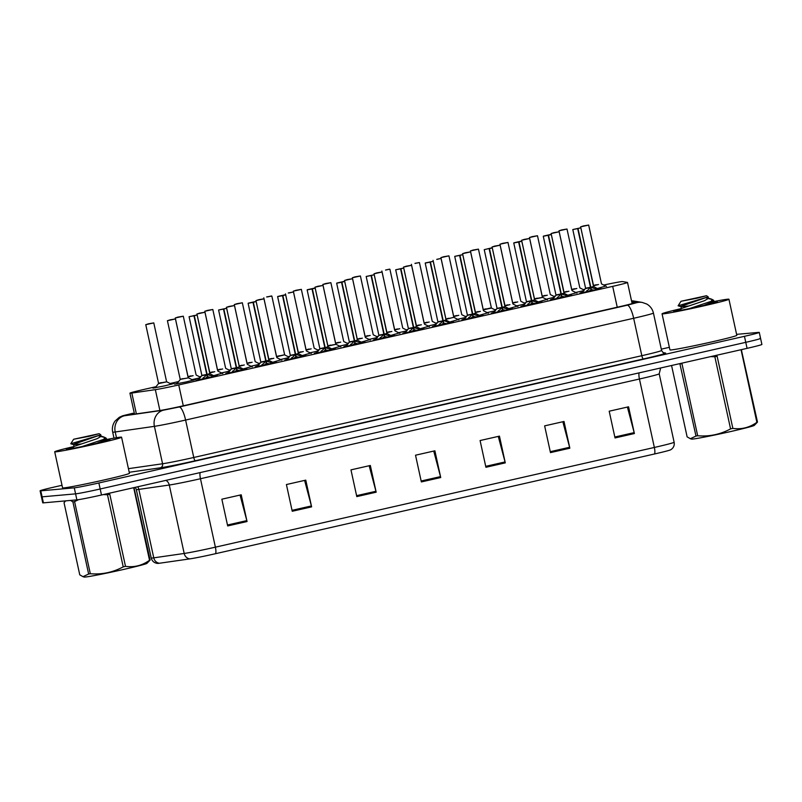 <?xml version="1.0" encoding="UTF-8"?>
<svg xmlns="http://www.w3.org/2000/svg" width="802" height="802" viewBox="0 0 802 802"><rect width="100%" height="100%" fill="white"/><g stroke="black" fill="none" stroke-linecap="round" stroke-linejoin="round"><path stroke-width="1.2" d="M420.809 329.01L423.927 328.589L414.674 330.975L402.905 333.271L405.531 332.339M479.847 315.597L482.964 315.186L473.711 317.572L461.932 319.858L464.569 318.935M509.36 308.9L512.478 308.479L503.225 310.865L491.446 313.161L494.082 312.229M538.874 302.194L541.992 301.773L532.739 304.158L520.959 306.454L523.596 305.522M568.387 295.487L571.505 295.066L562.252 297.452L550.483 299.748L553.119 298.815M450.323 322.304L453.441 321.883L444.188 324.269L432.418 326.564L435.055 325.632M391.296 335.717L394.414 335.296L385.16 337.682L373.381 339.978L376.018 339.045M361.782 342.424L364.9 342.003L355.647 344.389L343.868 346.685L346.504 345.752M332.259 349.131L335.376 348.71L326.123 351.096L314.354 353.381L316.99 352.459M302.745 355.827L305.863 355.416L296.61 357.802L284.84 360.088L287.477 359.166M273.231 362.534L276.349 362.113L267.096 364.499L255.317 366.795L257.953 365.862M243.718 369.241L246.836 368.82L237.582 371.206L225.803 373.501L228.44 372.569M214.204 375.948L217.322 375.526L208.069 377.912L196.29 380.208L198.926 379.276M597.901 288.78L601.019 288.359L591.766 290.745L579.996 293.041L582.633 292.108M399.155 332.98L390.744 335.447M487.696 312.86L479.295 315.326M517.21 306.163L508.809 308.62M546.733 299.457L538.322 301.913M458.183 319.567L449.782 322.033M428.669 326.274L420.268 328.74M576.247 292.75L567.846 295.216M369.632 339.687L361.231 342.143M340.118 346.384L331.717 348.85M310.605 353.091L302.204 355.557M281.091 359.797L272.68 362.263M251.567 366.504L243.166 368.97M222.054 373.211L213.653 375.667M192.54 379.917L195.658 379.496L186.405 381.882L174.625 384.178L177.272 383.246M605.761 286.043L597.36 288.509M377.231 337.532L369.09 339.406M406.744 330.835L398.604 332.7M465.782 317.422L457.641 319.296M495.295 310.715L487.155 312.59M524.809 304.008L516.668 305.883M554.322 297.301L546.182 299.176M436.268 324.128L428.118 326.003M347.717 344.238L339.577 346.113M318.204 350.945L310.053 352.82M288.68 357.652L280.54 359.527M259.166 364.359L251.026 366.233M229.653 371.065L221.512 372.93M200.139 377.762L191.999 379.637M170.876 383.877L173.994 383.466L164.741 385.852L152.961 388.138L155.608 387.216M583.846 290.605L575.696 292.479M156.019 386.694L144.761 389.251A20.531 0.682 -12.3 0 0 129.934 393.16A20.531 0.682 -12.3 0 0 131.829 393.04L155.337 389.662A20.531 0.682 -12.3 0 0 178.736 384.94L612.688 286.364A20.531 0.682 -12.3 0 0 627.515 282.454A20.531 0.682 -12.3 0 0 627.435 282.414L622.502 281.572A20.531 0.682 -12.3 0 0 621.881 281.592A20.531 0.682 -12.3 0 0 603.746 285.031M584.909 289.271L583.335 289.632M555.395 295.978L553.821 296.329M525.881 302.675L524.297 303.036M496.368 309.382L494.784 309.742M466.844 316.088L465.27 316.449M437.331 322.795L435.757 323.156M407.817 329.502L406.233 329.853M378.303 336.198L376.719 336.559M348.79 342.905L347.206 343.266M319.266 349.612L317.692 349.973M289.753 356.319L288.179 356.679M260.239 363.025L258.655 363.386M230.725 369.732L229.141 370.083M201.202 376.429L199.628 376.79M178.615 381.562L170.114 383.496M736.587 334.354L758.582 332.389A20.531 0.682 167.7 0 1 759.273 332.419A20.531 0.682 167.7 0 1 744.446 336.319L98.867 482.974A20.531 0.682 167.7 0 1 74.275 487.837L40.792 490.824L42.105 496.839A20.531 0.682 167.7 0 1 41.413 496.819A20.531 0.682 167.7 0 0 42.105 496.839L75.578 493.852L42.105 496.839L43.418 502.854A20.531 0.682 167.7 0 1 42.727 502.834L40.1 490.804A20.531 0.682 167.7 0 1 54.927 486.894L62.005 485.29M98.867 482.974L100.18 488.989A20.531 0.682 167.7 0 1 75.578 493.852A20.531 0.682 167.7 0 0 100.18 488.989L745.76 342.334L100.18 488.989L101.493 495.004A20.531 0.682 167.7 0 1 76.892 499.867L43.418 502.854M759.895 338.404A20.531 0.682 167.7 0 1 760.587 338.434A20.531 0.682 167.7 0 1 745.76 342.334A20.531 0.682 167.7 0 0 760.587 338.434L761.9 344.449A20.531 0.682 167.7 0 1 747.073 348.349L101.493 495.004M654.502 453.982L215.527 553.701A22.446 0.742 167.7 0 1 189.954 558.864L159.518 563.235A22.446 0.742 167.7 0 1 157.603 563.415L156.741 563.305C153.844 562.643 151.999 560.879 151.227 558.002A27.378 0.912 -12.3 0 0 153.763 557.841L184.189 553.46A27.378 0.912 -12.3 0 0 215.387 547.175L654.352 447.456A6.847 1.734 77.2 0 1 654.502 453.982A22.446 0.742 167.7 0 0 670.592 449.822L671.324 449.371C673.69 447.556 674.622 445.18 674.131 442.243L659.204 373.812A27.378 0.912 167.7 0 1 639.435 379.015L200.47 478.734A27.378 0.912 167.7 0 1 169.272 485.03L138.836 489.4A27.378 0.912 167.7 0 1 137.232 489.601A27.378 0.912 167.7 0 1 136.31 489.561L135.368 487.305M292.239 511.265L286.414 484.538L305.783 480.137L311.607 506.864L292.239 511.265M227.678 525.932L221.853 499.195L241.222 494.804L247.046 521.531L227.678 525.932M485.912 467.275L480.087 440.539L499.456 436.138L505.28 462.874L485.912 467.275M550.473 452.609L544.638 425.872L564.006 421.471L569.841 448.208L550.473 452.609M615.024 437.942L609.199 411.205L628.567 406.804L634.392 433.541L615.024 437.942M356.8 496.598L350.965 469.872L370.334 465.471L376.168 492.197L356.8 496.598M421.351 481.932L415.526 455.205L434.895 450.804L440.719 477.541L421.351 481.932M433.732 451.065L440.498 476.609A5.474 1.393 77.2 0 1 440.719 477.541M369.171 465.731L375.938 491.275A5.474 1.393 77.2 0 1 376.168 492.197M627.405 407.075L634.171 432.619A5.474 1.393 77.2 0 1 634.392 433.541M562.844 421.742L569.61 447.275A5.474 1.393 77.2 0 1 569.841 448.208M498.283 436.398L505.059 461.942A5.474 1.393 77.2 0 1 505.28 462.874M240.049 495.065L246.826 520.608A5.474 1.393 77.2 0 1 247.046 521.531M304.61 480.398L311.387 505.942A5.474 1.393 77.2 0 1 311.607 506.864M661.299 349.151L669.369 347.316M40.792 490.824A20.531 0.682 167.7 0 1 40.1 490.804M134.345 413.401A20.531 0.682 -12.3 0 0 131.167 414.474A20.531 0.682 -12.3 0 0 133.062 414.353L160.149 410.464A20.531 0.682 -12.3 0 0 183.548 405.742L619.074 306.805A20.531 0.682 -12.3 0 0 633.911 302.895A20.531 0.682 -12.3 0 0 633.831 302.855L631.896 302.534M561.791 229.903L559.114 230.786L567.004 229.031L562.102 229.863M574.573 288.72C570.844 289.662 571.595 289.592 576.828 288.489L571.796 289.763M583.455 225.933L580.778 226.816L588.668 225.061L583.766 225.893M596.237 284.75C592.498 285.692 593.259 285.622 598.492 284.52L593.46 285.793M586.252 291.928L590.483 287.357L590.994 289.682L588.808 291.397M578.011 228.54L572.788 229.552L580.818 227.798L578.011 228.54L590.823 287.276L597.42 289.432M572.788 229.552L585.58 288.229L590.483 287.357M577.681 228.62L590.472 287.296L585.59 288.229L582.152 292.72M590.823 287.276L591.335 289.612L590.763 288.63M594.312 290.174L591.335 289.612M590.813 287.226L593.61 286.474L590.813 287.226L590.322 286.595M713.469 301.642A34.215 1.133 167.7 0 1 727.775 299.196A34.215 1.133 167.7 0 1 728.938 299.246A34.215 1.133 167.7 0 1 700.016 306.695A34.215 1.133 167.7 0 1 663.224 313.863A34.215 1.133 167.7 0 1 662.061 313.823A34.215 1.133 167.7 0 1 681.339 308.559M728.938 299.246L736.807 335.336A34.215 1.133 167.7 0 1 707.885 342.785A34.215 1.133 167.7 0 1 671.094 349.953A34.215 1.133 167.7 0 1 669.931 349.913L662.061 313.823M711.855 302.474A22.316 0.742 167.7 0 1 716.547 301.752A22.316 0.742 167.7 0 1 717.299 301.803A22.316 0.742 167.7 0 1 698.091 306.725A22.316 0.742 167.7 0 1 674.452 311.316A22.316 0.742 167.7 0 1 673.71 311.306A22.316 0.742 167.7 0 1 680.617 309.221M741.339 349.652L757.489 422.093L754.281 425.401A32.17 1.063 167.7 0 1 731.093 431.446A32.17 1.063 167.7 0 1 691.535 439.075L690.342 438.704L695.996 436.067L679.845 363.627M714.853 356.77A36.962 1.223 167.7 0 0 715.996 356.509A36.962 1.223 167.7 0 0 717.128 356.258L732.858 428.378A36.962 1.223 167.7 0 1 731.725 428.639A36.962 1.223 167.7 0 1 730.572 428.9L714.853 356.77L710.772 356.599M680.276 363.938A36.962 1.223 167.7 0 0 681.951 363.637L697.68 435.757C709.299 436.719 720.266 434.433 730.572 428.9M697.68 435.757A36.962 1.223 167.7 0 1 695.996 436.067M671.565 365.501L687.124 436.859L690.342 438.704M689.489 308.57L713.038 300.71L712.447 299.547L708.407 298.595M703.895 305.402L713.62 301.472L713.73 300.379L713.038 300.71C714.311 300.259 713.81 300.219 711.514 300.58L713.048 300.67M712.447 299.547L713.73 300.379M697.068 298.214L681.018 301.271L706.482 295.727L697.068 298.214M706.482 295.727L708.136 296.79L707.003 297.231L678.121 305.783L680.868 306.685L688.587 306.003M741.76 349.973A36.962 1.223 167.7 0 1 741.158 350.183L756.877 422.313A36.962 1.223 167.7 0 0 757.489 422.093M732.858 428.378C741.539 429.601 749.549 427.576 756.877 422.313M681.219 308.72L681.169 306.284L707.003 297.231M679.114 310.605L681.64 308.409L704.597 300.66L708.467 298.334L705.85 297.823M106.115 439.606A34.215 1.133 167.7 0 1 120.42 437.17A34.215 1.133 167.7 0 1 121.573 437.21A34.215 1.133 167.7 0 1 92.661 444.669A34.215 1.133 167.7 0 1 55.859 451.837A34.215 1.133 167.7 0 1 54.706 451.797A34.215 1.133 167.7 0 1 73.984 446.534M121.573 437.21L129.443 473.3A34.215 1.133 167.7 0 1 100.521 480.759A34.215 1.133 167.7 0 1 63.729 487.927A34.215 1.133 167.7 0 1 62.576 487.887L54.706 451.797M104.501 440.438A22.316 0.742 167.7 0 1 109.192 439.717A22.316 0.742 167.7 0 1 109.934 439.777A22.316 0.742 167.7 0 1 90.726 444.689A22.316 0.742 167.7 0 1 67.087 449.28A22.316 0.742 167.7 0 1 66.355 449.28A22.316 0.742 167.7 0 1 73.253 447.195M133.984 487.626L150.134 560.067L146.926 563.365A32.17 1.063 167.7 0 1 123.729 569.42A32.17 1.063 167.7 0 1 84.17 577.049L82.977 576.668L88.641 574.031L72.912 501.912L70.596 500.428M107.488 494.744A36.962 1.223 167.7 0 0 108.641 494.483A36.962 1.223 167.7 0 0 109.774 494.222L125.503 566.352A36.962 1.223 167.7 0 1 124.36 566.603A36.962 1.223 167.7 0 1 123.217 566.864L107.488 494.744L103.408 494.573M78.616 499.646L74.586 501.601L90.315 573.731C101.944 574.683 112.912 572.397 123.217 566.864M90.315 573.731A36.962 1.223 167.7 0 1 88.641 574.031M65.624 500.879L64.04 502.704L79.759 574.823L82.977 576.668M74.586 501.601A36.962 1.223 167.7 0 1 72.912 501.912M82.125 446.544L105.613 438.714L105.092 437.521L101.052 436.559M96.531 443.376L106.265 439.436L106.365 438.353L105.684 438.674C106.957 438.233 106.445 438.183 104.15 438.554L105.684 438.644M89.714 436.188L73.654 439.245L99.117 433.692L89.714 436.188M99.117 433.692L100.771 434.764L99.648 435.195L70.776 443.767L73.654 439.245M134.405 487.947A36.962 1.223 167.7 0 1 133.794 488.157L149.523 560.277A36.962 1.223 167.7 0 0 150.134 560.067M125.503 566.352C134.175 567.565 142.185 565.55 149.523 560.277M81.223 443.977L73.513 444.659L70.776 443.767M73.864 446.694L73.814 444.258L99.648 435.195M71.749 448.569L74.275 446.373L97.242 438.634L101.112 436.308L98.486 435.797M532.277 236.6L529.601 237.492L537.49 235.738L532.588 236.57M545.059 295.417C541.32 296.369 542.072 296.299 547.315 295.196L542.282 296.459M502.754 243.307L500.087 244.199L507.977 242.445L503.075 243.277M515.546 302.123C511.806 303.076 512.558 302.996 517.801 301.903L512.759 303.166M473.24 250.013L470.573 250.906L478.453 249.141L473.561 249.983M483.165 309.853L491.245 307.828M486.022 308.83C482.293 309.783 483.045 309.702 488.288 308.61L483.235 309.582M443.727 256.72L441.06 257.602L448.94 255.848L444.037 256.69M456.508 315.537C452.779 316.489 453.531 316.409 458.774 315.316L453.731 316.579M556.738 298.625L560.969 294.053L561.48 296.389L559.285 298.103M548.498 235.247L551.295 234.505L548.498 235.247L561.29 293.933L567.906 296.128M548.167 235.327L543.275 236.249L551.014 234.395L543.515 236.099L548.167 235.327L560.959 294.003L556.067 294.935L560.969 294.053M561.31 293.983L561.811 296.309L561.25 295.326M564.798 296.88L561.811 296.309M547.666 235.207L548.428 235.116M561.29 293.923L564.097 293.181L561.29 293.933L560.798 293.301M527.225 305.331L531.455 300.76L531.957 303.096L529.771 304.8M518.984 241.953L521.781 241.212L518.984 241.953L531.786 300.69L538.393 302.835M518.643 242.034L513.761 242.956L521.5 241.101L513.992 242.805L518.643 242.034L531.445 300.71L526.553 301.642L531.455 300.76M531.786 300.69L532.297 303.016L531.726 302.033M535.275 303.577L532.297 303.016M531.776 300.63L534.573 299.888L531.776 300.64L531.285 300.008M497.711 312.038L501.932 307.467L502.443 309.803L500.258 311.507M489.471 248.66L492.268 247.918L489.471 248.66L502.273 307.387L508.869 309.542M484.238 249.663L491.987 247.798L484.238 249.663L497.039 308.339L501.932 307.467M489.13 248.73L501.922 307.417L497.039 308.349L493.601 312.83M502.273 307.387L502.784 309.722L502.212 308.74M505.761 310.284L502.784 309.722M502.263 307.336L505.059 306.595L502.263 307.336L501.771 306.705M468.188 318.745L472.418 314.173L472.929 316.509L470.744 318.214M459.957 255.367L454.724 256.369L462.754 254.615L459.957 255.367L472.759 314.093L479.355 316.249M459.616 255.437L472.408 314.113L467.526 315.056L472.418 314.173M472.759 314.093L473.27 316.429L472.699 315.447M476.248 316.99L473.27 316.429M472.749 314.043L475.546 313.301L472.749 314.043L472.258 313.412M553.931 232.64L551.265 233.522L559.154 231.768L554.252 232.6M566.723 291.457C562.984 292.399 563.736 292.329 568.979 291.226L563.946 292.489M524.418 239.337L521.751 240.229L529.631 238.475L524.739 239.307M521.611 240.219L534.403 298.905L542.603 297.382L534.423 299.196M537.2 298.154C533.47 299.106 534.222 299.036 539.465 297.933L534.343 299.186M494.904 246.044L492.238 246.936L500.117 245.181L495.215 246.013M507.686 304.86C503.957 305.813 504.709 305.732 509.952 304.64L504.909 305.903M465.391 252.75L462.714 253.632L470.604 251.878L465.701 252.72M478.172 311.567C474.443 312.519 475.195 312.439 480.428 311.346L475.396 312.61M426.995 322.244C423.255 323.186 424.017 323.116 429.25 322.013L424.218 323.286M414.975 263.337L419.426 262.555L414.995 263.427M385.572 270.023L389.612 269.151L385.592 270.104M397.481 328.95C393.742 329.893 394.494 329.822 399.737 328.72L394.704 329.983M355.176 276.83L352.509 277.723L360.399 275.968L355.497 276.8M367.968 335.647C364.228 336.599 364.98 336.519 370.223 335.426L365.181 336.69M325.662 283.537L322.995 284.429L330.875 282.675L325.973 283.507M338.444 342.354C334.715 343.306 335.467 343.226 340.71 342.133L335.667 343.396M436.759 259.347L440.789 258.475L436.769 259.437M445.792 319.296L453.882 317.271L445.882 319.316M448.659 318.274C444.92 319.216 445.671 319.146 450.914 318.043L445.862 319.026M406.353 266.164L403.687 267.046L411.576 265.292L406.674 266.124M419.145 324.98C415.406 325.923 416.158 325.853 421.401 324.75L416.358 326.023M376.84 272.87L374.173 273.753L382.053 271.998L377.161 272.83M389.622 331.687C385.892 332.63 386.644 332.559 391.887 331.457L386.845 332.72M347.326 279.567L344.659 280.459L352.539 278.705L347.637 279.537M360.108 338.384C356.379 339.336 357.131 339.256 362.374 338.163L357.331 339.426M438.674 325.452L442.904 320.88L443.416 323.206L441.22 324.92M442.744 320.118L449.842 322.955M442.894 320.83L438.012 321.752L442.904 320.88M430.103 262.144L425.21 263.076L433.23 261.322L425.451 262.916L430.103 262.144L442.894 320.82M443.245 320.8L443.747 323.136L443.185 322.153M443.225 320.75L446.032 320.008L443.225 320.75M446.734 323.697L443.747 323.136M430.433 262.064L443.235 320.75M429.601 262.023L430.363 261.933M409.16 332.158L413.391 327.587L413.902 329.913L411.707 331.627M400.92 268.77L395.697 269.783L403.717 268.028L400.92 268.77L413.712 327.457L420.328 329.662M400.579 268.85L413.381 327.527L408.489 328.459L413.391 327.587M413.732 327.507L414.233 329.833L413.662 328.85M417.21 330.404L414.233 329.833M413.712 327.447L416.509 326.705L413.712 327.457L413.22 326.825M379.647 338.855L383.877 334.284L384.379 336.619L382.193 338.324M371.406 275.477L366.183 276.479L374.203 274.735L371.406 275.477L384.208 334.213L390.805 336.359M371.065 275.557L383.857 334.233L378.975 335.166L383.877 334.284M384.208 334.213L384.719 336.539L384.148 335.557M387.697 337.111L384.719 336.539M383.707 333.532L384.198 334.153L386.995 333.411L384.198 334.163M296.149 290.244L293.472 291.126L301.362 289.372L296.459 290.214M308.93 349.06C305.201 350.013 305.953 349.933 311.186 348.84L306.153 350.103M267.517 296.84L271.547 295.968L267.527 296.93M279.417 355.767C275.677 356.71 276.429 356.639 281.672 355.537L276.62 356.509L284.64 354.755L271.848 296.078L266.635 296.951M281.672 355.537L284.64 354.765L281.672 355.537M237.111 303.657L234.445 304.539L242.334 302.785L237.432 303.617M249.903 362.474C246.164 363.416 246.916 363.346 252.159 362.243L247.116 363.517M207.598 310.364L204.931 311.246L212.811 309.492L207.918 310.324M220.38 369.181C216.65 370.123 217.402 370.053 222.645 368.95L217.603 370.213M178.084 317.061L175.417 317.953L183.297 316.199L178.395 317.031M190.866 375.877C187.137 376.83 187.889 376.75 193.132 375.657L188.089 376.92M148.57 323.767L145.894 324.66L153.784 322.905L148.881 323.737M145.763 324.65L158.555 383.326L166.756 381.812L158.495 383.617L163.608 382.364C158.375 383.456 157.613 383.536 161.352 382.584M317.813 286.274L315.136 287.166L323.026 285.412L318.123 286.244M314.996 287.156L327.797 345.832L335.998 344.319L327.817 346.133M330.594 345.091C326.855 346.043 327.617 345.963 332.85 344.87L327.737 346.123M288.62 292.91L293.231 291.998L289.191 292.961M301.081 351.797C297.341 352.75 298.093 352.669 303.336 351.577L298.304 352.84M289.171 292.87L290.805 292.56L289.081 292.981M289.061 292.9L288.299 292.981M258.775 299.687L256.109 300.57L263.988 298.815L259.096 299.647M271.557 358.504C267.828 359.446 268.58 359.376 273.823 358.273L268.78 359.547M229.262 306.394L226.595 307.276L234.475 305.522L229.572 306.354M242.044 365.211C238.314 366.153 239.066 366.083 244.309 364.98L239.267 366.253M199.748 313.091L197.071 313.983L204.961 312.229L200.059 313.061M212.53 371.907C208.801 372.86 209.553 372.79 214.786 371.687L209.753 372.95M170.225 319.797L167.558 320.69L175.448 318.935L170.545 319.767M180.35 379.366L188.41 377.842L180.35 379.366M183.016 378.614C179.277 379.567 180.029 379.486 185.272 378.394L180.219 379.366L167.417 320.68M350.123 345.562L354.354 340.99L354.865 343.326L352.68 345.03M341.893 282.184L344.69 281.442L341.893 282.184L354.695 340.92L361.291 343.066M341.552 282.254L336.66 283.186L344.409 281.332L336.9 283.026L341.552 282.254L354.344 340.94L349.461 341.873L354.354 340.99M354.695 340.92L355.206 343.246L354.634 342.264M358.183 343.807L355.206 343.246M354.193 340.228L354.685 340.86L357.481 340.118L355.186 341.03M320.61 352.268L324.84 347.697L325.351 350.033L323.166 351.737M312.369 288.89L315.176 288.149L312.369 288.89L325.181 347.617L331.777 349.772M312.038 288.961L307.146 289.893L314.895 288.028L307.387 289.733L312.038 288.961L324.83 347.647L319.948 348.579L324.84 347.697M325.181 347.617L325.692 349.953L325.121 348.97M328.67 350.514L325.692 349.953M311.537 288.84L312.309 288.76M325.171 347.567L327.968 346.825L325.171 347.567L324.68 346.935M291.096 358.975L295.326 354.404L295.838 356.73L293.642 358.444M282.855 295.587L285.652 294.845L282.855 295.587L295.647 354.273L302.264 356.479M282.525 295.667L277.632 296.6L285.372 294.735L277.873 296.439L282.525 295.667L295.316 354.344L290.424 355.286L295.326 354.404M295.667 354.324L296.169 356.659L295.607 355.677M299.156 357.221L296.169 356.659M282.023 295.547L282.785 295.467M295.647 354.273L298.454 353.532L295.647 354.273L295.156 353.642M261.582 365.682L265.813 361.111L266.314 363.436L264.129 365.151M253.342 302.294L256.139 301.552L253.342 302.294L266.144 361.03L272.75 363.186M253.001 302.374L248.119 303.306L255.858 301.442L248.349 303.146L253.001 302.374L265.803 361.05L260.911 361.983L265.813 361.111M266.144 361.03L266.655 363.366L266.084 362.384M269.632 363.928L266.655 363.366M252.5 302.254L253.272 302.164M266.134 360.98L268.931 360.228L266.134 360.98L265.642 360.349M232.069 372.389L236.289 367.817L236.801 370.143L234.615 371.857M223.828 309.001L218.595 310.013L226.625 308.259L223.828 309.001L236.63 367.737L243.227 369.882M223.487 309.081L236.279 367.757L231.397 368.689L236.289 367.817M236.63 367.737L237.141 370.063L236.57 369.08M240.119 370.634L237.141 370.063M236.129 367.055L236.62 367.677L239.417 366.935L226.625 308.259M202.545 379.085L206.776 374.514L207.287 376.85L205.101 378.554M194.315 315.707L189.082 316.71L197.112 314.965L194.315 315.707L207.116 374.444L213.713 376.589M189.082 316.71L201.873 375.396L206.776 374.514M193.974 315.787L206.766 374.464L201.883 375.396L198.445 379.877M207.116 374.444L207.628 376.77L207.056 375.787M210.605 377.331L207.628 376.77M193.472 315.657L194.244 315.577M207.106 374.384L209.903 373.642L207.106 374.394L206.615 373.762M617.239 307.226L612.688 286.364M183.287 405.802L178.736 384.94M159.889 410.504L155.337 389.662M136.37 413.882L131.829 393.04M215.527 553.701A6.847 1.734 -102.8 0 0 215.387 547.175L200.47 478.734A6.847 1.734 77.2 0 1 200.149 472.589M189.954 558.864A6.847 6.215 -98.2 0 1 184.189 553.46L169.272 485.03A6.847 6.215 81.8 0 0 165.914 480.368M639.114 372.87A6.847 1.734 77.2 0 0 639.435 379.015L654.352 447.456A27.378 0.912 -12.3 0 0 674.131 442.243M159.518 563.235A6.847 6.215 -98.2 0 1 153.763 557.841L138.836 489.4A6.847 6.215 81.8 0 0 137.703 486.774M747.073 348.349L744.446 336.319M76.892 499.867L74.275 487.837M421.15 481.01L440.498 476.609M485.711 466.343L505.059 461.942M550.272 451.676L569.61 447.275M614.823 437.01L634.171 432.619M356.589 495.666L375.938 491.275M292.038 510.333L311.387 505.942M227.477 524.999L246.826 520.608M132.801 413.301A13.684 3.469 77.2 0 1 132.911 413.271L124.41 415.777L163.608 410.143L179.197 406.995L627.254 305.211L637.089 302.585L631.705 301.662M627.254 305.211A13.684 3.469 77.2 0 1 633.66 318.274L641.821 355.697A27.378 0.912 -12.3 0 0 661.59 350.484L653.429 313.061A27.378 0.912 167.7 0 1 633.66 318.274L185.603 420.047A27.378 0.912 167.7 0 1 154.405 426.343L115.217 431.977A27.378 0.912 167.7 0 1 113.613 432.168A27.378 0.912 167.7 0 1 112.681 432.138L113.994 438.133M116.47 437.722L115.217 431.977A13.684 12.431 -98.2 0 1 124.41 415.777M663.084 352.619L665.55 353.04A30.797 1.023 167.7 0 1 643.425 358.955L195.367 460.739A30.797 1.023 167.7 0 1 160.27 467.817L129.222 472.278M163.608 410.143A13.684 12.431 -98.2 0 0 154.405 426.343L162.565 463.767A27.378 0.912 -12.3 0 0 193.763 457.481L641.821 355.697A3.419 0.872 -102.8 0 0 643.425 358.955M128.43 468.669L162.565 463.767A3.419 3.108 81.8 0 1 160.27 467.817M179.197 406.995A13.684 3.469 77.2 0 1 185.603 420.047L193.763 457.481A3.419 0.872 -102.8 0 0 195.367 460.739M661.59 350.484C663.074 352.69 663.956 353.552 664.246 353.07A3.419 3.408 99.7 0 0 665.55 353.04M637.089 302.585A13.684 13.634 -80.3 0 1 642.302 302.454L634.071 301.051A13.684 13.634 -80.3 0 0 631.535 300.86L634.071 301.051M112.681 432.138C111.879 428.067 112.691 424.358 115.107 421L119.348 417.271C124.099 415.235 119.518 416.569 132.911 413.271A13.684 3.469 77.2 0 1 133.032 413.251M590.122 287.657L585.52 288.509M580.818 227.798L593.781 286.705L591.315 287.387M595.736 288.509L596.016 289.773M596.638 288.951L596.778 289.582M586.483 291.266L586.613 291.848M586.934 290.504L587.204 291.727M478.453 249.141L491.425 308.058L483.245 309.873M560.608 294.364L556.007 295.216L543.275 236.249M551.295 234.505L564.267 293.412L561.801 294.093M566.222 295.216L566.493 296.479M567.124 295.657L567.265 296.289M556.969 297.963L557.099 298.555M557.42 297.211L557.691 298.434M531.094 301.071L526.493 301.923L513.761 242.956M521.781 241.212L534.754 300.118L532.277 300.8M536.708 301.923L536.979 303.176M537.611 302.364L537.751 302.996M527.455 304.67L527.586 305.261M527.906 303.918L528.167 305.141M501.581 307.767L496.969 308.62M492.268 247.918L505.23 306.825L502.764 307.507M507.185 308.63L507.465 309.883M508.097 309.071L508.227 309.702M497.942 311.377L498.062 311.968M498.393 310.625L498.654 311.848M472.057 314.474L467.456 315.326L454.724 256.369M462.754 254.615L475.716 313.532L473.25 314.204M477.671 315.326L477.952 316.589M478.573 315.777L478.714 316.409M468.418 318.083L468.548 318.675M468.869 317.331L469.14 318.554M442.544 321.181L437.942 322.033L425.21 263.076M433.23 261.322L446.203 320.239L443.737 320.91M448.158 322.033L448.428 323.296M449.06 322.484L449.2 323.106M438.905 324.79L439.035 325.371M439.356 324.038L439.626 325.251M413.03 327.888L408.429 328.74L395.697 269.783M403.717 268.028L416.689 326.935L414.223 327.617M418.644 328.74L418.915 330.003M419.546 329.181L419.687 329.812M409.391 331.497L409.521 332.078M409.842 330.735L410.113 331.958M383.516 334.594L378.905 335.447L366.183 276.479M374.203 274.735L387.176 333.642L384.699 334.324M389.13 335.447L389.401 336.71M390.033 335.888L390.173 336.519M379.877 338.193L380.008 338.785M380.328 337.442L380.589 338.665M284.64 354.765L276.64 356.81M354.003 341.301L349.391 342.153L336.66 283.186M357.481 340.128L354.685 340.87M359.607 342.153L359.887 343.406M360.519 342.594L360.649 343.226M350.364 344.9L350.484 345.492M350.815 344.148L351.075 345.371M324.479 347.998L319.878 348.85L307.146 289.893M315.176 288.149L328.138 347.055L325.672 347.727M330.093 348.85L330.374 350.113M330.995 349.301L331.136 349.933M320.84 351.607L320.97 352.198M321.291 350.855L321.562 352.078M294.966 354.705L290.364 355.557L277.632 296.6M285.652 294.845L298.625 353.762L296.159 354.434M300.58 355.557L300.85 356.82M301.482 356.008L301.622 356.639M291.327 358.314L291.457 358.905M291.778 357.562L292.048 358.775M265.452 361.411L260.85 362.263L248.119 303.306M256.139 301.552L269.111 360.459L266.635 361.141M271.066 362.263L271.337 363.527M271.968 362.715L272.109 363.336M261.813 365.02L261.943 365.602M262.264 364.258L262.525 365.481M235.938 368.118L231.327 368.97L218.595 310.013M236.62 367.687L239.417 366.945L237.121 367.847M241.542 368.97L241.823 370.233M242.455 369.411L242.585 370.043M232.299 371.717L232.42 372.308M232.75 370.965L233.011 372.188M206.415 374.825L201.813 375.677M197.112 314.965L210.074 373.872L207.608 374.554M212.029 375.677L212.309 376.94M212.931 376.118L213.071 376.75M202.776 378.424L202.906 379.015M203.227 377.672L203.497 378.895M632.126 303.577L627.515 282.454M134.505 414.143L129.934 393.16M151.227 558.002L136.31 489.561M659.204 373.812L660.647 367.988M759.273 332.419L760.587 338.434M653.429 313.061C652.497 309.111 650.282 306.113 646.793 304.048L642.302 302.454M571.716 289.743L558.984 230.786M567.004 229.031L579.796 287.707M579.976 287.938L584.257 290.093M593.38 285.773L580.638 226.816M588.668 225.061L601.46 283.738M601.64 283.968L606.452 286.394M593.781 286.705L598.593 289.131M681.018 301.271L678.121 305.783M708.136 296.79L708.467 298.334M711.585 299.156L708.076 298.033M711.324 303.607L713.64 301.482M105.092 437.521L106.355 438.333M100.771 434.764L101.112 436.308M104.22 437.13L100.721 435.997M103.959 441.581L106.285 439.456M542.192 296.449L529.46 237.482M537.49 235.738L550.282 294.414M550.463 294.645L554.733 296.79M512.678 303.156L499.947 244.189M507.977 242.445L520.769 301.121M520.939 301.351L525.22 303.497M491.425 308.058L495.706 310.204M470.433 250.896L483.225 309.572M453.651 316.559L440.92 257.602M448.94 255.848L461.731 314.534M461.912 314.755L466.193 316.91M556.007 295.216L552.628 299.417M564.267 293.412L569.079 295.838M526.493 301.923L523.115 306.123M534.754 300.118L539.566 302.534M505.23 306.825L510.052 309.241M467.456 315.326L464.087 319.537M475.716 313.532L480.528 315.948M563.856 292.479L551.124 233.522M559.154 231.768L571.946 290.444M572.117 290.675L576.939 293.101M529.631 238.475L542.433 297.151M542.603 297.382L547.425 299.798M504.829 305.893L492.097 246.926M500.117 245.181L512.909 303.858M513.09 304.088L517.902 306.504M475.315 312.59L462.584 253.632M470.604 251.878L483.395 310.564M483.576 310.795L488.388 313.211M424.138 323.266L411.406 264.309M419.426 262.555L432.218 321.231M432.398 321.462L436.669 323.617M394.614 329.973L381.882 271.006M389.912 269.261L402.704 327.938M402.875 328.168L407.155 330.324M365.1 336.68L352.369 277.713M360.399 275.968L373.191 334.645M373.361 334.875L377.642 337.02M335.587 343.386L322.855 284.419M330.875 282.675L343.667 341.351M343.847 341.582L348.128 343.727M441.09 258.585L453.882 317.271M454.052 317.492L458.874 319.918M433.06 260.339L445.862 319.016M416.278 326.003L403.546 267.046M411.576 265.292L424.368 323.968M424.539 324.198L429.361 326.625M386.764 332.71L374.033 273.743M382.053 271.998L394.855 330.675M395.025 330.905L399.847 333.321M357.251 339.416L344.519 280.449M352.539 278.705L365.331 337.381M365.512 337.612L370.323 340.028M437.942 322.033L434.564 326.244M446.203 320.239L451.015 322.655M408.429 328.74L405.05 332.94M416.689 326.935L421.501 329.361M378.905 335.447L375.536 339.647M387.176 333.642L391.988 336.068M306.073 350.083L293.342 291.126M301.362 289.372L314.153 348.058M314.334 348.289L318.615 350.434M276.55 356.79L263.818 297.833M271.848 296.078L266.956 296.87M284.82 354.985L289.091 357.141M247.036 363.496L234.304 304.539M242.334 302.785L255.126 361.461M255.297 361.692L259.577 363.847M217.522 370.203L204.791 311.236M212.811 309.492L225.613 368.168M225.783 368.399L230.064 370.544M188.009 376.91L175.277 317.943M183.297 316.199L196.089 374.875M196.269 375.105L200.55 377.251M153.784 322.905L166.575 381.582M158.495 383.617L155.117 387.817M166.756 381.812L171.568 384.228M323.026 285.412L335.817 344.088M335.998 344.319L340.81 346.735M298.214 352.82L285.482 293.863M293.512 292.108L306.304 350.795M306.474 351.025L311.296 353.441M268.7 359.527L255.968 300.57M263.988 298.815L276.79 357.492M276.961 357.722L281.783 360.148M239.186 366.233L226.455 307.276M234.475 305.522L247.267 364.198M247.447 364.429L252.259 366.855M209.673 372.94L196.941 313.973M204.961 312.229L217.753 370.905M217.933 371.136L222.745 373.552M175.448 318.935L188.239 377.612M180.149 379.647L176.781 383.847M188.41 377.842L193.232 380.258M349.391 342.153L346.023 346.354M357.652 340.349L362.474 342.765M344.69 281.442L357.481 340.118M319.878 348.85L316.509 353.06M328.138 347.055L332.95 349.471M290.364 355.557L286.986 359.767M298.625 353.762L303.437 356.178M260.85 362.263L257.472 366.474M269.111 360.459L273.923 362.885M231.327 368.97L227.958 373.171M239.587 367.166L244.41 369.592M210.074 373.872L214.886 376.288"/></g></svg>
